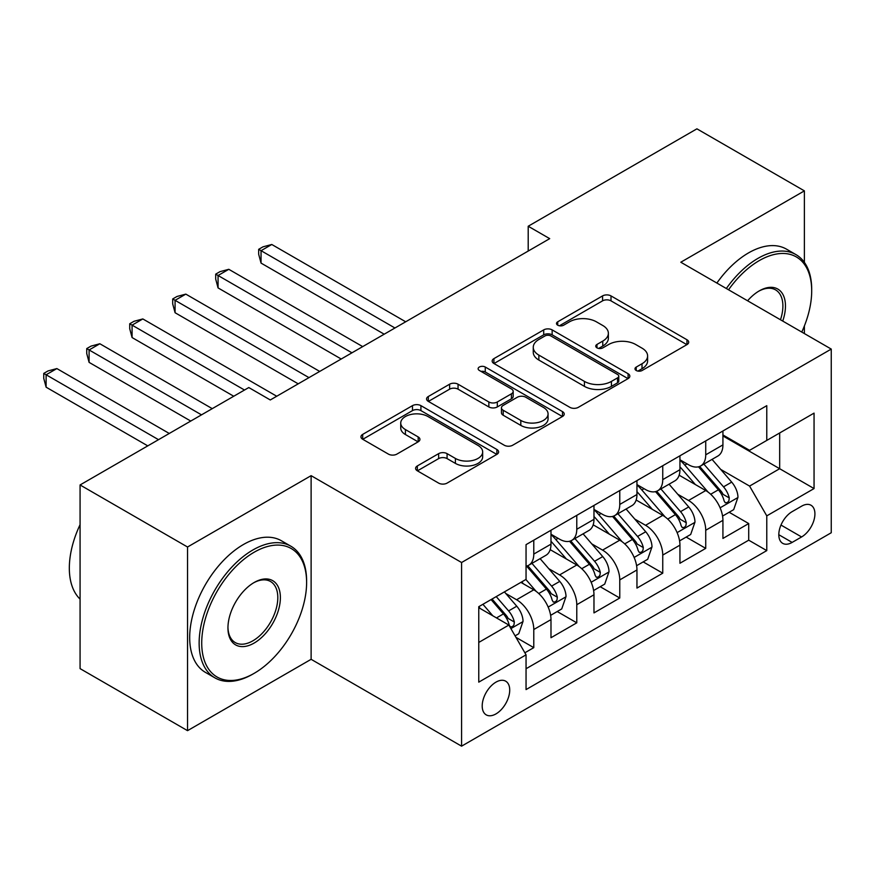 <?xml version="1.0" encoding="UTF-8"?>
<svg xmlns="http://www.w3.org/2000/svg" width="875" height="875" viewBox="0 0 875 875"><rect width="100%" height="100%" fill="white"/><g stroke="black" fill="none" stroke-linecap="round" stroke-linejoin="round"><path stroke-width="1.31" d="M636.212 370.497A4.178 2.406 0 0 0 642.119 370.497L686.952 344.619A5.972 3.445 0 0 0 688.702 342.18A5.972 3.445 0 0 0 686.952 339.752L611.002 295.903A5.972 3.445 0 0 0 602.569 295.903L557.736 321.781A4.178 2.406 0 0 0 556.511 323.488A4.178 2.406 0 0 0 557.736 325.194A4.178 2.406 0 0 0 563.642 325.194L569.439 321.847A19.097 11.025 0 0 1 596.444 321.847L602.777 325.5A19.097 11.025 0 0 1 608.366 333.288A19.097 11.025 0 0 1 602.777 341.086L596.98 344.433A4.178 2.406 0 0 0 595.755 346.139A4.178 2.406 0 0 0 596.98 347.845A4.178 2.406 0 0 0 602.886 347.845L608.683 344.498A19.097 11.025 0 0 1 635.688 344.498L642.02 348.152A19.097 11.025 0 0 1 647.609 355.95A19.097 11.025 0 0 1 642.02 363.738L636.212 367.095A4.178 2.406 0 0 0 634.987 368.791A4.178 2.406 0 0 0 636.212 370.497L636.212 367.095M495.961 713.913A19.458 11.233 120 0 0 508.67 696.762A19.458 11.233 120 0 0 505.684 681.177A19.458 11.233 120 0 0 495.961 682.139A19.458 11.233 120 0 0 483.252 699.278A19.458 11.233 120 0 0 486.238 714.875A19.458 11.233 120 0 0 495.961 713.913M417.342 465.938A5.972 3.445 0 0 0 415.592 468.366A5.972 3.445 0 0 0 417.342 470.805L438.648 483.109A5.972 3.445 0 0 0 447.081 483.109L496.869 454.366A5.972 3.445 0 0 0 498.619 451.927A5.972 3.445 0 0 0 496.869 449.487L420.919 405.639A5.972 3.445 0 0 0 412.486 405.639L362.698 434.383A5.972 3.445 0 0 0 360.948 436.822A5.972 3.445 0 0 0 362.698 439.261L388.434 454.114A5.972 3.445 0 0 0 396.878 454.114L418.184 441.82A5.972 3.445 0 0 0 419.923 439.381A5.972 3.445 0 0 0 418.184 436.942L405.42 429.57A15.958 9.22 0 0 1 400.739 423.062A15.958 9.22 0 0 1 410.594 414.542A15.958 9.22 0 0 1 427.995 416.544L477.991 445.408A15.958 9.22 0 0 1 482.661 451.927A15.958 9.22 0 0 1 472.806 460.436A15.958 9.22 0 0 1 455.416 458.445L447.081 453.633A5.972 3.445 0 0 0 438.648 453.633L417.342 465.938L417.342 470.805M311.117 475.661L187.534 547.006L80.073 484.958L80.073 668.62L187.534 730.658L311.117 659.312L461.573 746.167L461.573 562.516L311.117 475.661L311.117 659.312M804.388 262.38L804.388 190.87L680.805 262.227L831.25 349.081L461.573 562.516M804.388 190.87L696.916 128.833L528.205 226.242L528.205 251.059M80.073 484.958L248.795 387.548L270.288 399.963L549.697 238.645L528.205 226.242M569.866 407.345A5.972 3.445 0 0 0 578.309 407.345L628.097 378.602A5.972 3.445 0 0 0 629.836 376.163A5.972 3.445 0 0 0 628.097 373.723L552.147 329.886A5.972 3.445 0 0 0 543.703 329.886L493.916 358.63A5.972 3.445 0 0 0 492.166 361.058A5.972 3.445 0 0 0 493.916 363.497L569.866 407.345M481.031 371.405A4.178 2.406 0 0 1 485.264 371.995L485.264 367.03L562.483 411.611A5.972 3.445 0 0 1 564.233 414.05A5.972 3.445 0 0 1 562.483 416.478L512.695 445.222A5.972 3.445 0 0 1 504.252 445.222L428.312 401.373L428.312 396.506A5.972 3.445 0 0 0 426.562 398.945A5.972 3.445 0 0 0 428.312 401.373M428.312 396.506L449.619 384.202A5.972 3.445 0 0 1 458.052 384.202L488.852 401.986A5.972 3.445 0 0 0 497.295 401.986L511.427 393.827A5.972 3.445 0 0 0 513.177 391.387A5.972 3.445 0 0 0 511.427 388.959L479.358 370.442A4.178 2.406 0 0 1 478.133 368.736A4.178 2.406 0 0 1 480.714 366.505A4.178 2.406 0 0 1 485.264 367.03M524.869 652.794L533.783 647.642L515.955 637.35M505.805 593.512L516.589 599.747A24.314 14.044 60 0 1 533.783 629.53L550.987 619.598L550.987 637.722L576.778 622.825L557.211 611.538M548.789 568.695L559.584 574.93A24.314 14.044 60 0 1 576.778 604.712L593.972 594.781L593.972 612.905L619.762 598.008L600.206 586.72M591.773 543.878L602.569 550.112A24.314 14.044 60 0 1 619.762 579.895L636.956 569.964L636.956 588.077L662.747 573.191L643.191 561.903M634.758 519.061L645.553 525.295A24.314 14.044 60 0 1 662.747 555.078L679.941 545.147L679.941 563.259L705.731 548.373L705.731 530.261A24.314 14.044 -120 0 0 688.538 500.478L677.742 494.244M686.175 537.086L705.731 548.373M550.987 619.598A24.314 14.044 -120 0 0 533.783 589.816L520.888 582.378M593.972 594.781A24.314 14.044 -120 0 0 576.778 564.998L550.189 549.653M636.956 569.964A24.314 14.044 -120 0 0 619.762 540.181L593.173 524.836M679.941 545.147A24.314 14.044 -120 0 0 662.747 515.364L636.158 500.019M801.587 506.188L792.138 511.645A18.845 10.883 120 0 0 779.822 528.248A18.845 10.883 120 0 0 782.709 543.353A18.845 10.883 120 0 0 792.138 542.413L801.587 536.955A18.845 10.883 120 0 0 813.903 520.352A18.845 10.883 120 0 0 811.016 505.247A18.845 10.883 120 0 0 801.587 506.188M461.573 746.167L831.25 532.744L831.25 349.081M478.767 642.436L508.856 625.056L526.05 654.839L526.05 689.587L766.773 550.605L766.773 515.867L749.58 486.084L720.727 469.427M526.05 654.839L478.767 682.139L478.767 606.692L526.05 579.392L526.05 544.644L766.773 405.672L766.773 440.42L814.056 413.12L814.056 488.567L766.773 515.867M550.987 534.231L559.584 539.186A24.314 14.044 60 0 0 571.736 540.389L588.93 530.469A24.314 14.044 -120 0 0 593.972 519.334L593.972 505.433M593.972 509.414L602.569 514.369A24.314 14.044 60 0 0 614.72 515.572L631.914 505.652A24.314 14.044 -120 0 0 636.956 494.517L636.956 480.616M636.956 484.586L645.553 489.552A24.314 14.044 60 0 0 657.705 490.755L674.898 480.834A24.314 14.044 -120 0 0 679.941 469.7L679.941 455.798M526.05 668.741L748.716 540.181L748.716 523.556L722.925 538.442L722.925 520.33A24.314 14.044 -120 0 0 705.731 490.547L679.153 475.202M679.941 459.769L688.538 464.734A24.314 14.044 -120 0 0 700.7 465.938A24.314 14.044 -120 0 0 705.731 454.814L705.731 440.913M700.7 465.938L717.894 456.017A24.314 14.044 -120 0 0 722.925 444.883L722.925 430.981M533.783 540.181L533.783 554.083A24.314 14.044 60 0 1 528.752 565.217A24.314 14.044 60 0 1 526.05 566.191M528.752 565.217L545.945 555.286A24.314 14.044 -120 0 0 550.987 544.152L550.987 530.25M576.778 515.364L576.778 529.266A24.314 14.044 60 0 1 571.736 540.389M619.762 490.547L619.762 504.448A24.314 14.044 60 0 1 614.72 515.572M662.747 465.73L662.747 479.631A24.314 14.044 60 0 1 657.705 490.755M662.747 555.078L662.747 573.191M619.762 579.895L619.762 598.008M576.778 604.712L576.778 622.825M533.783 629.53L533.783 647.642M508.856 625.056L478.767 607.688M749.58 486.084L779.669 468.705L779.669 432.972L814.056 413.12M722.925 435.947L814.056 488.567M722.925 434.952L749.58 450.341L766.773 440.42M804.388 333.572L804.388 325.948M187.534 547.006L187.534 730.658M729.159 512.269L748.716 523.556M748.716 540.181L766.773 550.605M637.886 371.087L642.02 368.703A19.097 11.025 0 0 0 647.609 360.905L647.609 355.95M608.366 333.288L608.366 338.253A19.097 11.025 0 0 1 602.777 346.052L598.642 348.436M686.875 344.663L611.002 300.858A5.972 3.445 0 0 0 602.569 300.858L559.409 325.784M628.009 378.645L552.147 334.841A5.972 3.445 0 0 0 543.703 334.841L493.992 363.541M617.542 377.869A4.178 2.406 0 0 0 618.767 376.163A4.178 2.406 0 0 0 617.542 374.456L550.878 335.967A4.178 2.406 0 0 0 544.972 335.967L538.858 339.5A19.097 11.025 0 0 0 533.258 347.298A19.097 11.025 0 0 0 538.858 355.097L584.423 381.402A19.097 11.025 0 0 0 611.428 381.402L617.542 377.869L617.542 382.834A4.178 2.406 0 0 0 618.767 381.128L618.767 376.163M533.258 347.298L533.258 352.264A19.097 11.025 0 0 0 538.858 360.052L538.858 355.097M617.542 382.834L611.428 386.367A19.097 11.025 0 0 1 584.423 386.367L538.858 360.052M428.389 401.428L449.619 389.167L449.619 384.202M513.177 391.387L513.177 396.353A5.972 3.445 0 0 1 511.427 398.792L497.295 406.952A5.972 3.445 0 0 1 488.852 406.952L458.052 389.167A5.972 3.445 0 0 0 449.619 389.167M485.264 371.995L562.406 416.522M520.811 420.438A15.958 9.22 0 0 0 538.212 422.439A15.958 9.22 0 0 0 548.067 413.919A15.958 9.22 0 0 0 543.386 407.411L525.777 397.239A5.972 3.445 0 0 0 517.333 397.239L503.202 405.398A5.972 3.445 0 0 0 501.452 407.837A5.972 3.445 0 0 0 503.202 410.266L520.811 420.438L520.811 425.403A15.958 9.22 0 0 0 538.212 427.405A15.958 9.22 0 0 0 548.067 418.884L548.067 413.919M501.452 407.837L501.452 412.792A5.972 3.445 0 0 0 503.202 415.231L503.202 410.266M520.811 425.403L503.202 415.231M482.661 451.927L482.661 456.892A15.958 9.22 0 0 1 472.806 465.402A15.958 9.22 0 0 1 455.416 463.4L447.081 458.598A5.972 3.445 0 0 0 438.648 458.598L417.419 470.848M400.739 423.062L400.739 428.017A15.958 9.22 0 0 0 405.42 434.536L405.42 429.57M418.097 441.864L405.42 434.536M496.792 454.409L420.919 410.605A5.972 3.445 0 0 0 412.486 410.605L362.775 439.305M722.564 516.075L733.677 509.655L737.964 497.252A16.111 9.297 -120 0 0 731.697 482.125L712.053 459.386M708.116 492.122L684.83 465.15A46.506 26.852 -120 0 0 679.941 460.042M695.352 484.553L682.314 469.47A38.598 22.291 -120 0 0 679.941 466.878M405.694 321.792L271.786 244.486L261.045 250.688L261.045 263.091L384.191 334.195M698.502 466.812L718.375 489.814A16.111 9.297 60 0 1 724.117 500.916L725.288 502.819L727.464 502.512L728.919 500.741L729.269 497.93A16.111 9.297 -120 0 0 723.527 486.839L703.883 464.1M699.672 466.441L721.022 491.148A8.203 4.736 60 0 1 723.089 494.364L729.269 497.93M261.045 263.091L258.683 254.286L258.683 249.32L394.942 327.994M258.683 249.32L262.981 246.838L271.786 244.486M801.773 332.062A74.167 42.82 120 0 0 811.694 290.894A74.167 42.82 120 0 0 759.248 260.608A74.167 42.82 120 0 0 728.547 289.789M726.338 288.52A75.994 43.87 -60 0 1 757.958 258.377A75.994 43.87 -60 0 1 795.955 254.614A75.994 43.87 -60 0 1 811.694 289.406L811.694 290.894M747.589 300.781A37.078 21.405 -60 0 1 759.248 290.894L759.248 290.894A37.078 21.405 -60 0 1 782.731 321.07M716.877 283.052A75.994 43.87 -60 0 1 748.497 252.919A75.994 43.87 -60 0 1 786.494 249.156L795.955 254.614M780.478 319.769A35.263 20.355 120 0 0 775.589 289.888A35.263 20.355 120 0 0 758.592 291.277M252.875 674.078L254.166 673.334A74.167 42.82 120 0 0 306.611 582.498A74.167 42.82 120 0 0 254.166 552.223A74.167 42.82 120 0 0 201.72 643.048A74.167 42.82 120 0 0 254.166 673.334L252.875 674.078A75.994 43.87 -60 0 1 214.878 677.841A75.994 43.87 -60 0 1 203.23 616.952A75.994 43.87 -60 0 1 252.875 549.981A75.994 43.87 -60 0 1 290.872 546.219A75.994 43.87 -60 0 1 306.611 581.011L306.611 582.498M254.166 643.048A37.078 21.405 -60 0 1 227.948 627.911A37.078 21.405 -60 0 1 254.166 582.498L254.166 582.498A37.078 21.405 -60 0 1 280.383 597.636A37.078 21.405 -60 0 1 254.166 643.048M227.948 627.156A35.263 20.355 120 0 0 235.244 642.567A35.263 20.355 120 0 0 252.875 640.817A35.263 20.355 120 0 0 275.909 609.744A35.263 20.355 120 0 0 270.506 581.492A35.263 20.355 120 0 0 253.509 582.881M214.878 677.841L205.428 672.383A75.994 43.87 -60 0 1 193.78 611.483A75.994 43.87 -60 0 1 243.414 544.523A75.994 43.87 -60 0 1 281.411 540.761L290.872 546.219M80.073 599.123A75.994 43.87 -60 0 1 80.073 524.672M679.58 540.892L690.681 534.472L694.98 522.069A16.111 9.297 -120 0 0 688.712 506.942L669.069 484.203M665.131 516.939L641.845 489.967A46.506 26.852 -120 0 0 636.956 484.859M652.356 509.37L639.33 494.288A38.598 22.291 -120 0 0 636.956 491.695M362.698 346.609L228.802 269.303L218.061 275.505L218.061 287.908L341.206 359.012M655.517 491.63L675.38 514.631A16.111 9.297 60 0 1 681.133 525.733L682.303 527.636L684.48 527.33L685.934 525.558L686.284 522.758A16.111 9.297 -120 0 0 680.542 511.656L660.898 488.917M656.688 491.258L678.037 515.977A8.203 4.736 60 0 1 680.105 519.181L686.284 522.758M218.061 287.908L215.698 279.103L215.698 274.137L351.958 352.811M215.698 274.137L219.997 271.655L228.802 269.303M636.595 565.709L647.697 559.289L651.995 546.886A16.111 9.297 -120 0 0 645.728 531.759L626.084 509.02M622.147 541.756L598.861 514.784A46.506 26.852 -120 0 0 593.972 509.677M609.372 534.188L596.345 519.105A38.598 22.291 -120 0 0 593.972 516.513M319.714 371.427L185.817 294.12L175.077 300.322L175.077 312.725L298.222 383.83M612.533 516.447L632.395 539.448A16.111 9.297 60 0 1 638.138 550.55L639.319 552.453L641.495 552.147L642.95 550.386L643.3 547.575A16.111 9.297 -120 0 0 637.558 536.473L617.914 513.734M613.703 516.075L635.042 540.794A8.203 4.736 60 0 1 637.12 543.998L643.3 547.575M175.077 312.725L172.703 303.92L172.703 298.955L308.973 377.628M172.703 298.955L177.002 296.472L185.817 294.12M593.611 590.527L604.712 584.106L609.011 571.703A16.111 9.297 -120 0 0 602.733 556.577L583.1 533.837M579.163 566.573L555.866 539.602A46.506 26.852 -120 0 0 550.987 534.494M566.388 559.005L553.361 543.922A38.598 22.291 -120 0 0 550.987 541.33M276.73 396.244L142.833 318.938L132.081 325.139L132.081 337.553L233.745 396.244M569.548 541.264L589.411 564.266A16.111 9.297 60 0 1 595.153 575.367L596.323 577.27L598.5 576.964L599.966 575.203L600.316 572.392A16.111 9.297 -120 0 0 594.573 561.291L574.93 538.552M570.719 540.892L592.058 565.611A8.203 4.736 60 0 1 594.125 568.816L600.316 572.392M132.081 337.553L129.719 328.738L129.719 323.772L244.497 390.031M129.719 323.772L134.017 321.289L142.833 318.938M550.616 615.344L561.728 608.923L566.027 596.52A16.111 9.297 -120 0 0 559.748 581.394L540.116 558.655M536.178 591.391L525.897 579.48M523.403 583.822L521.73 581.886M212.253 408.647L99.848 343.755L89.097 349.956L89.097 362.37L190.761 421.061M526.564 566.081L546.427 589.083A16.111 9.297 60 0 1 552.169 600.184L553.339 602.098L555.516 601.781L556.981 600.02L557.331 597.209A16.111 9.297 -120 0 0 551.589 586.108L531.945 563.369M527.734 565.709L549.073 590.428A8.203 4.736 60 0 1 551.141 593.633L557.331 597.209M89.097 362.37L86.734 353.555L86.734 348.589L201.502 414.848M86.734 348.589L91.033 346.106L99.848 343.755M515.091 635.852L518.744 633.741L523.042 621.338A16.111 9.297 -120 0 0 516.764 606.211L504.405 591.894M492.855 615.825L482.912 604.297M480.419 608.639L478.767 606.725M169.269 433.464L56.864 368.572L46.112 374.773L46.112 387.188L147.777 445.878M491.072 599.583L503.442 613.9A16.111 9.297 60 0 1 509.184 625.002L510.355 626.916L512.531 626.609L513.986 624.837L514.347 622.027A16.111 9.297 -120 0 0 508.605 610.925L496.234 596.608M492.067 599.014L506.089 615.245A8.203 4.736 60 0 1 508.156 618.45L514.347 622.027M46.112 387.188L43.75 378.372L43.75 373.406L158.517 439.677M43.75 373.406L48.048 370.923L56.864 368.572M516.589 599.747L533.783 589.816M559.584 574.93L576.778 564.998M602.569 550.112L619.762 540.181M645.553 525.295L662.747 515.364M688.538 500.478L705.731 490.547M705.731 454.814L722.925 444.883M533.783 554.083L550.987 544.152M576.778 529.266L593.972 519.334M619.762 504.448L636.956 494.517M662.747 479.631L679.941 469.7M705.731 530.261L722.925 520.33M780.981 525.055L801.587 536.955M778.805 534.723L792.138 542.413M642.02 368.703L642.02 363.738M596.98 347.845L596.98 344.433M602.777 346.052L602.777 341.086M557.736 325.194L557.736 321.781M602.569 300.858L602.569 295.903M611.002 300.858L611.002 295.903M686.952 344.619L686.952 339.752M493.916 363.497L493.916 358.63M543.703 334.841L543.703 329.886M552.147 334.841L552.147 329.886M628.097 378.602L628.097 373.723M584.423 386.367L584.423 381.402M611.428 386.367L611.428 381.402M458.052 389.167L458.052 384.202M488.852 406.952L488.852 401.986M497.295 406.952L497.295 401.986M511.427 398.792L511.427 393.827M562.483 416.478L562.483 411.611M438.648 458.598L438.648 453.633M447.081 458.598L447.081 453.633M455.416 463.4L455.416 458.445M418.184 441.82L418.184 436.942M362.698 439.261L362.698 434.383M412.486 410.605L412.486 405.639M420.919 410.605L420.919 405.639M496.869 454.366L496.869 449.487M720.103 507.806L737.866 497.558M684.83 465.15L687.039 463.87M723.527 486.839L731.697 482.125M710.686 494.255L718.375 489.814M677.119 532.623L694.881 522.375M641.845 489.967L644.055 488.688M680.542 511.656L688.712 506.942M667.702 519.072L675.38 514.631M634.134 557.441L651.897 547.192M598.861 514.784L601.07 513.505M637.558 536.473L645.728 531.759M624.717 543.889L632.395 539.448M591.15 582.258L608.902 572.009M555.866 539.602L558.086 538.322M594.573 561.291L602.733 556.577M581.733 568.706L589.411 564.266M548.166 607.086L565.917 596.827M551.589 586.108L559.748 581.394M538.748 593.523L546.427 589.083M510.902 628.6L522.933 621.644M508.605 610.925L516.764 606.211M496.486 617.914L503.442 613.9"/></g></svg>
